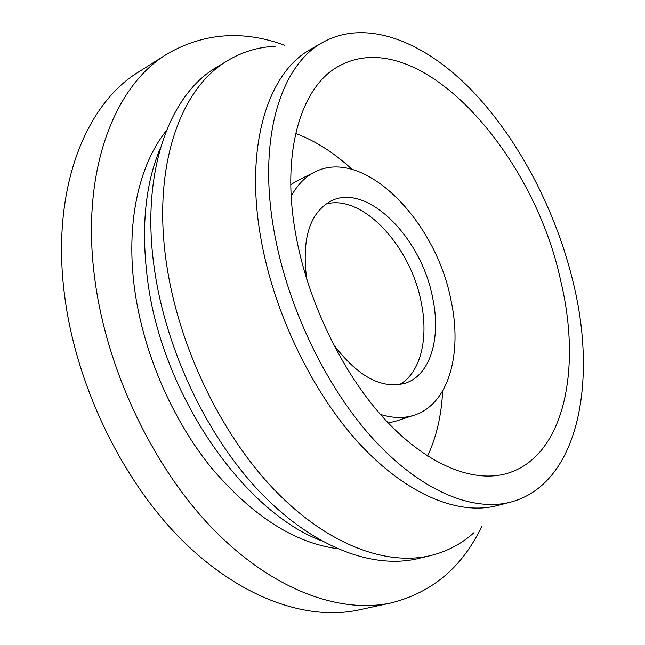 <?xml version="1.0" encoding="UTF-8"?>
<svg xmlns="http://www.w3.org/2000/svg" width="645" height="645" viewBox="0 0 645 645"><rect width="100%" height="100%" fill="white"/><g stroke="black" fill="none" stroke-linecap="round" stroke-linejoin="round"><path stroke-width="0.97" d="M284.929 45.327C243.004 29.904 203.691 32.814 166.999 54.059L138.957 71.756C85.414 103.998 50.834 189.38 64.532 294.934C75.626 383.702 120.809 478.082 180.003 538.091C239.392 598.076 307.012 621.272 358.991 609.896L391.394 602.873C432.464 592.328 462.554 566.866 481.662 526.489M166.999 54.059C114.012 85.898 80.222 172.126 94.904 279.761C106.836 370.262 152.938 466.948 212.6 528.553C272.448 590.143 339.98 614.145 391.394 602.873M166.362 130.693C138.683 164.959 125.332 224.218 134.894 291.08C143.706 353.267 172.046 418.895 210.705 466.98C251.84 515.629 294.015 542.848 337.246 548.645M160.476 147.786C145.052 184.172 140.828 228.741 147.786 281.494C162.387 394.917 243.883 511.678 321.073 540.575M275.109 46.311C258.468 47.004 242.851 51.656 228.257 60.267L217.18 66.919C169.401 94.146 139.973 172.562 154.615 270.408C166.362 351.469 207.924 437.858 260.838 492.925C313.922 547.96 373.358 569.374 418.194 558.546L430.755 555.538C447.203 551.451 461.602 543.824 473.97 532.665M228.257 60.267C180.721 87.325 151.631 166.015 166.644 264.571C178.697 346.212 220.558 433.392 273.601 489.015C326.805 544.606 386.153 566.31 430.755 555.538M322.71 42.385L310.479 49.439C268.594 72.143 244.616 144.512 260.499 236.231C273.158 311.285 311.793 391.797 359.217 443.454C406.785 495.086 458.797 515.613 497.013 505.648L510.679 502.116C578.226 484.145 597.512 382.582 573.502 283.687C556.345 211.35 518.919 139.28 471.447 90.01C424.079 41.417 366.473 18.092 322.71 42.385C281.131 64.895 257.565 137.506 273.851 229.902C286.832 305.512 325.749 386.782 373.245 438.987C420.887 491.168 472.753 512.009 510.679 502.116M560.844 281.413C533.552 151.446 417.388 21.446 337.988 66.629C301.038 87.131 280.889 152.236 295.644 233.812C307.383 300.296 341.479 371.407 383.17 417.509C424.974 463.562 470.785 482.573 504.6 474.115C563.924 459.184 582.145 370.02 560.844 281.413M352.025 169.345C334.215 152.857 315.437 140.892 295.684 133.434M388.266 423.007L395.458 421.266L414.227 415.17C448.702 404.27 462.505 353.654 451.113 300.901C436.375 221.243 363.941 146.568 314.8 171.997C305.174 176.794 297.313 184.873 291.209 196.241M427.603 456.079C436.48 436.923 441.494 415.227 442.647 390.991M380.413 414.404C392.724 418.242 403.996 418.492 414.227 415.17M333.32 344.309C357.935 376.801 382.058 389.725 405.689 383.082C430.618 374.769 441.091 337.722 432.747 298.304C421.83 238.158 367.376 182.535 331.191 200.885C309.673 212.697 301.521 238.819 306.722 279.245M399.513 384.597C420.58 372.899 428.715 338.698 421.282 302.771C411.042 246.519 362.248 193.427 325.725 204.126M314.8 171.997L297.135 180.802L290.79 184.599"/></g></svg>
